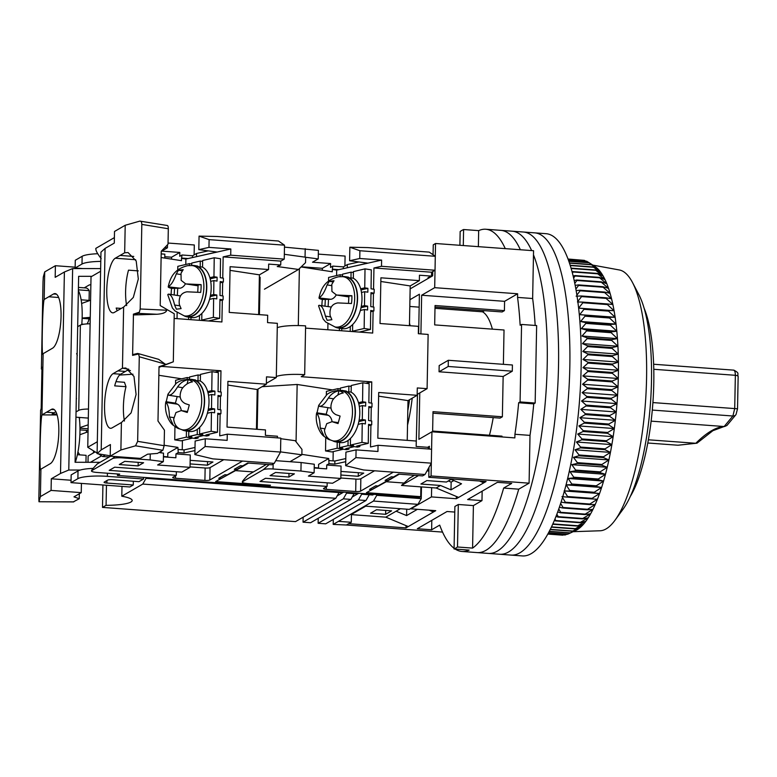 <?xml version="1.0" encoding="UTF-8"?>
<svg xmlns="http://www.w3.org/2000/svg" width="777" height="777" viewBox="0 0 777 777"><rect width="100%" height="100%" fill="white"/><g stroke="black" fill="none" stroke-linecap="round" stroke-linejoin="round"><path stroke-width="1.17" d="M459.897 245.299L460.159 231.507A161.548 45.61 94.2 0 1 461.878 230.41A161.548 45.61 94.2 0 1 463.597 229.526L478.671 230.633A161.548 45.61 94.2 0 1 485.771 229.244A161.548 45.61 94.2 0 1 505.273 248.64M630.273 496.513A107.964 30.488 -85.8 0 0 652.835 403.545A107.964 30.488 -85.8 0 0 644.133 308.275M433.061 254.749L433.255 244.833L435.538 243.502L533.556 250.718L532.643 298.514L517.56 297.406A161.548 45.61 94.2 0 1 520.153 325.262L521.561 324.446L536.645 325.553L535.159 403.04L533.741 403.865A161.548 45.61 94.2 0 1 530.011 435.382L529.088 483.177L518.735 489.18A161.548 45.61 94.2 0 1 477.127 552.593A161.548 45.61 94.2 0 0 485.936 550.32A161.548 45.61 94.2 0 0 518.735 489.18L503.651 488.063A161.548 45.61 94.2 0 1 472.581 548.106L457.498 546.998A161.548 45.61 -85.8 0 1 454.069 548.98L469.143 550.097A161.548 45.61 94.2 0 1 462.043 551.476A161.548 45.61 94.2 0 1 455.225 549.067M462.043 551.476L488.432 553.418A161.548 45.61 94.2 0 0 497.251 551.146A161.548 45.61 94.2 0 0 543.142 422.717A161.548 45.61 94.2 0 0 533.478 254.846A161.548 45.61 94.2 0 1 543.142 422.717A161.548 45.61 94.2 0 1 497.251 551.146A161.548 45.61 94.2 0 1 488.432 553.418L499.737 554.254A161.548 45.61 94.2 0 0 508.556 551.981A161.548 45.61 94.2 0 0 558.022 381.177A161.548 45.61 94.2 0 0 523.475 232.022A161.548 45.61 94.2 0 1 558.022 381.177A161.548 45.61 94.2 0 1 508.556 551.981A161.548 45.61 94.2 0 1 499.737 554.254L511.052 555.089A161.548 45.61 94.2 0 0 519.871 552.816A161.548 45.61 94.2 0 0 569.327 382.002A161.548 45.61 94.2 0 0 534.78 232.857A161.548 45.61 94.2 0 1 569.327 382.002A161.548 45.61 94.2 0 1 519.871 552.816A161.548 45.61 94.2 0 1 511.052 555.089L522.358 555.924A161.548 45.61 94.2 0 0 531.177 553.651A161.548 45.61 94.2 0 0 580.633 382.838A161.548 45.61 94.2 0 0 546.095 233.692L500.854 230.361A161.548 45.61 94.2 0 1 520.357 249.747A161.548 45.61 94.2 0 0 500.854 230.361L485.771 229.244M532.643 298.514A161.548 45.61 94.2 0 1 535.178 325.446A161.548 45.61 94.2 0 0 532.643 298.514M521.561 324.446L520.075 401.932L518.657 402.748L533.741 403.865A161.548 45.61 94.2 0 1 530.011 435.382L514.928 434.275L514.86 437.898L431.925 431.789L431.08 475.961L529.088 483.177M518.657 402.748A161.548 45.61 94.2 0 1 514.928 434.275M520.075 401.932L535.159 403.04M435.538 243.502L434.693 287.675L517.628 293.774L517.56 297.406M442.54 532.09L346.406 525.009L348.698 523.679L405.992 527.904L408.284 526.573L385.81 517.161L396.115 511.198L406.594 515.588L417.123 509.489L416.559 509.256M483.828 481.332L483.799 482.828L456.342 498.737L431.458 496.901L410.868 508.838L435.742 510.664L408.284 526.573M454.079 548.271A161.548 45.61 94.2 0 1 439.704 525.116L431.633 529.788L417.307 528.739L447.057 511.499L454.778 512.072M472.581 548.106L473.397 505.594L458.313 504.487L454.885 506.478L454.069 548.98M473.397 505.594L481.973 500.621L467.647 499.572L497.397 482.332L511.722 483.391L503.651 488.063M431.08 475.961L428.787 477.282L486.091 481.507L483.799 482.828L479.477 481.012M427.651 447.299L429.39 446.289L429.331 449.057M428.982 467.365L428.787 477.282M431.925 431.789L418.881 439.345L419.774 392.909M420.911 333.896L421.649 295.231L434.693 287.675M432.74 271.562L432.663 275.825L410.149 288.869M409.518 399.737A70.921 20.027 94.2 0 1 407.808 410.683M417.482 394.24L416.229 443.181M407.527 425.087A79.594 22.475 -85.8 0 0 412.208 398.174M409.935 299.718L419.405 294.23L418.648 333.731M410.169 325.738A79.594 22.475 -85.8 0 0 409.489 323.106M503.146 376.495L512.296 371.192L512.412 364.996L448.329 360.275L439.17 365.578L439.054 371.775L503.146 376.495L502.369 416.783L500.077 418.113L432.974 413.17M489.452 435.237A79.594 22.475 -85.8 0 0 493.22 417.608M501.981 436.946L502 436.159L432.634 431.05L433.003 411.674L502.369 416.783M435.013 307.012L502.117 311.956L504.409 310.635L504.584 301.33L517.628 293.774M492.404 329.147A79.594 22.475 -85.8 0 0 482.517 311.82L484.518 310.664M503.379 364.326L504.03 330.002L434.673 324.893L435.042 305.526L504.409 310.635M504.584 301.33L421.649 295.231M463.286 245.551L463.597 229.526M478.671 230.633L478.37 246.659M431.458 496.901L431.643 487.665M456.342 498.737L456.381 496.474M451.738 478.972L451.039 479.38L461.519 483.77L450.99 489.869L440.51 485.479L436.159 487.995L458.634 497.406M481.973 500.621L482.158 491.161M458.313 504.487L457.498 546.998M431.633 529.788L431.808 520.328M405.992 527.904L406.041 525.631M429.127 510.178L433.459 511.994L433.488 510.499M482.517 311.82L434.994 308.314M419.162 307.148L409.809 306.459M439.054 371.775L448.212 366.472L512.296 371.192M433.08 254.069L431.973 253.992M427.428 470.153L428.953 468.754M428.914 471.027L427.02 470.891M436.159 487.995L401.476 485.44L409.324 478.263L414.452 475.291M447.212 478.642L432.138 477.525M440.51 485.479L420.901 484.032L426.855 480.584L446.454 482.031L451.039 479.38M418.482 475.592L401.476 485.44M453.846 480.555L451.146 482.119L450.99 489.869M385.81 517.161L351.136 514.607L365.705 506.167M400.388 508.721L396.115 511.198M370.561 513.199L385.635 514.306L391.589 510.858L376.505 509.751L370.561 513.199M406.594 515.588L406.721 509.188M352.913 512.975L351.136 514.607M448.212 366.472L448.329 360.275M448.329 480.944L451.146 482.119M385.635 514.306L385.713 510.431M512.16 231.187A161.548 45.61 94.2 0 1 531.662 250.582A161.548 45.61 94.2 0 0 512.16 231.187M573.164 531.691L600.097 530.769A130.818 36.937 -85.8 0 0 615.054 520.192A130.818 36.937 -85.8 0 0 643.89 324.767A130.818 36.937 -85.8 0 0 632.556 282.614A130.818 36.937 -85.8 0 0 619.298 269.959L592.802 265.103M615.627 320.804A133.974 37.82 94.2 0 1 616.044 324.096A133.974 37.82 94.2 0 1 616.821 331.225A133.974 37.82 94.2 0 1 617.443 338.617A133.974 37.82 94.2 0 1 617.919 346.251A133.974 37.82 94.2 0 1 618.249 354.089A133.974 37.82 94.2 0 1 618.414 362.092A133.974 37.82 94.2 0 1 618.434 370.24A133.974 37.82 94.2 0 1 618.298 378.506A133.974 37.82 94.2 0 1 618.016 386.849A133.974 37.82 94.2 0 1 617.569 395.231A133.974 37.82 94.2 0 1 616.977 403.622A133.974 37.82 94.2 0 1 616.239 411.995A133.974 37.82 94.2 0 1 615.355 420.318A133.974 37.82 94.2 0 1 614.325 428.545A133.974 37.82 94.2 0 1 613.16 436.655A133.974 37.82 94.2 0 1 611.868 444.619A133.974 37.82 94.2 0 1 610.44 452.389A133.974 37.82 94.2 0 1 608.896 459.955A133.974 37.82 94.2 0 1 607.235 467.268A133.974 37.82 94.2 0 1 605.458 474.32A133.974 37.82 94.2 0 1 603.583 481.06A133.974 37.82 94.2 0 1 601.612 487.48A133.974 37.82 94.2 0 1 599.553 493.541A133.974 37.82 94.2 0 1 597.416 499.232A133.974 37.82 94.2 0 1 595.211 504.516A133.974 37.82 94.2 0 1 594.026 507.128A133.974 37.82 94.2 0 1 592.938 509.382A133.974 37.82 94.2 0 1 590.617 513.811A133.974 37.82 94.2 0 1 588.247 517.793A133.974 37.82 94.2 0 1 585.839 521.289A133.974 37.82 94.2 0 1 583.42 524.3A133.974 37.82 94.2 0 1 580.973 526.825A133.974 37.82 94.2 0 1 578.525 528.836A133.974 37.82 94.2 0 1 576.078 530.322A133.974 37.82 94.2 0 1 575.602 530.555L570.027 533.022A137.908 38.937 -85.8 0 0 570.289 532.867L578.525 528.836L572.552 531.235A137.908 38.937 -85.8 0 0 572.804 531.021L580.973 526.825L575.067 528.914A137.908 38.937 -85.8 0 0 575.33 528.651L583.42 524.3L577.583 526.078A137.908 38.937 -85.8 0 0 577.835 525.757L585.839 521.289L580.069 522.736A137.908 38.937 -85.8 0 0 580.322 522.367L588.247 517.793L582.527 518.9A137.908 38.937 -85.8 0 0 582.769 518.482L590.617 513.811L584.945 514.578A137.908 38.937 -85.8 0 0 585.188 514.121L592.938 509.382L587.305 509.809A137.908 38.937 -85.8 0 0 587.548 509.294L595.211 504.516L589.617 504.584A137.908 38.937 -85.8 0 0 589.85 504.03L597.416 499.232L591.86 498.941A137.908 38.937 -85.8 0 0 592.084 498.348L599.553 493.541L594.016 492.9A137.908 38.937 -85.8 0 0 594.23 492.268L601.612 487.48L596.095 486.48A137.908 38.937 -85.8 0 0 596.299 485.81L603.583 481.06L598.076 479.71A137.908 38.937 -85.8 0 0 598.271 479.011L605.458 474.32L599.961 472.62A137.908 38.937 -85.8 0 0 600.145 471.882L607.235 467.268L601.738 465.229A137.908 38.937 -85.8 0 0 601.903 464.461L608.896 459.955L603.389 457.575A137.908 38.937 -85.8 0 0 603.554 456.779L610.44 452.389L604.924 449.679A137.908 38.937 -85.8 0 0 605.069 448.873L611.868 444.619L606.332 441.589A137.908 38.937 -85.8 0 0 606.468 440.753L613.16 436.655L607.595 433.313A137.908 38.937 -85.8 0 0 607.721 432.468L614.325 428.545L608.731 424.902A137.908 38.937 -85.8 0 0 608.838 424.038L615.355 420.318L609.722 416.385A137.908 38.937 -85.8 0 0 609.809 415.51L616.239 411.995L610.557 407.789A137.908 38.937 -85.8 0 0 610.635 406.915L616.977 403.622L611.246 399.155A137.908 38.937 -85.8 0 0 611.314 398.271L617.569 395.231L611.781 390.51A137.908 38.937 -85.8 0 0 611.829 389.636L618.016 386.849L612.169 381.895A137.908 38.937 -85.8 0 0 612.198 381.031L618.298 378.506L612.383 373.348A137.908 38.937 -85.8 0 0 612.402 372.484L618.434 370.24L612.451 364.899A137.908 38.937 -85.8 0 0 612.451 364.044L618.414 362.092L612.354 356.565A137.908 38.937 -85.8 0 0 612.344 355.73L618.249 354.089L612.111 348.407A137.908 38.937 -85.8 0 0 612.072 347.581L617.919 346.251L611.693 340.433A137.908 38.937 -85.8 0 0 611.645 339.636L617.443 338.617L611.13 332.692A137.908 38.937 -85.8 0 0 611.072 331.915L616.821 331.225L610.421 325.204A137.908 38.937 -85.8 0 0 610.333 324.456L616.044 324.096L609.547 318.007A137.908 38.937 -85.8 0 0 609.45 317.288L615.131 317.249A133.974 37.82 94.2 0 1 615.627 320.804M615.054 520.192L623.018 509.265A118.211 33.372 -85.8 0 0 649.067 332.682A118.211 33.372 -85.8 0 0 638.83 294.59L632.556 282.614M553.039 523.475L553.311 523.951A137.908 38.937 94.2 0 1 553.059 524.271L552.748 524.116M554.933 519.026L555.798 520.561A137.908 38.937 94.2 0 1 555.545 520.93L554.36 520.415M556.847 514.199L558.245 516.676A137.908 38.937 94.2 0 1 558.003 517.093L556.011 516.365M558.76 508.993L560.664 512.315A137.908 38.937 94.2 0 1 560.421 512.771L557.682 511.965M560.644 503.428L563.024 507.488A137.908 38.937 94.2 0 1 562.781 508.003L559.372 507.216M562.509 497.513L565.326 502.224A137.908 38.937 94.2 0 1 565.093 502.777L561.072 502.117M609.547 318.007L585.023 316.2L580.613 321.484L585.809 322.649A137.908 38.937 -85.8 0 1 585.897 323.397L581.381 328.613L586.548 330.108A137.908 38.937 -85.8 0 1 586.606 330.885L582.012 336.014L587.121 337.83A137.908 38.937 -85.8 0 1 587.179 338.626L582.488 343.638L587.548 345.784A137.908 38.937 -85.8 0 1 587.587 346.6L582.808 351.476L587.82 353.923A137.908 38.937 -85.8 0 1 587.839 354.759L582.983 359.479L587.927 362.237A137.908 38.937 94.2 0 1 587.927 363.092L583.003 367.638L587.878 370.678A137.908 38.937 94.2 0 1 587.859 371.542L582.867 375.893L587.674 379.225A137.908 38.937 94.2 0 1 587.645 380.089L582.575 384.236L587.305 387.83A137.908 38.937 94.2 0 1 587.257 388.704L582.138 392.618L586.79 396.464A137.908 38.937 94.2 0 1 586.722 397.348L581.546 401.01L586.111 405.108A137.908 38.937 94.2 0 1 586.033 405.982L580.808 409.382L585.285 413.704A137.908 38.937 94.2 0 1 585.198 414.578L579.914 417.705L584.314 422.232A137.908 38.937 94.2 0 1 584.207 423.096L578.894 425.932L583.197 430.662A137.908 38.937 94.2 0 1 583.08 431.507L577.729 434.052L581.944 438.947A137.908 38.937 94.2 0 1 581.808 439.782L576.427 442.006L580.545 447.066A137.908 38.937 94.2 0 1 580.4 447.873L575.009 449.786L579.03 454.982A137.908 38.937 94.2 0 1 578.865 455.769L573.455 457.342L577.379 462.655A137.908 38.937 94.2 0 1 577.214 463.422L571.794 464.665L575.621 470.075A137.908 38.937 94.2 0 1 575.436 470.813L570.017 471.707L573.756 477.204A137.908 38.937 94.2 0 1 573.552 477.904L568.142 478.447L571.775 484.003A137.908 38.937 94.2 0 1 571.571 484.673L566.171 484.867L569.706 490.462A137.908 38.937 94.2 0 1 569.492 491.093L564.121 490.928L567.56 496.542A137.908 38.937 94.2 0 1 567.336 497.134L561.975 496.62M595.046 266.579A133.974 37.82 94.2 0 1 596.911 268.007A133.974 37.82 94.2 0 1 599.067 270.173A133.974 37.82 94.2 0 1 601.136 272.844A133.974 37.82 94.2 0 1 603.127 276.01A133.974 37.82 94.2 0 1 605.03 279.652A133.974 37.82 94.2 0 1 606.827 283.77A133.974 37.82 94.2 0 1 608.517 288.335A133.974 37.82 94.2 0 1 610.091 293.337A133.974 37.82 94.2 0 1 611.548 298.757A133.974 37.82 94.2 0 1 612.878 304.555A133.974 37.82 94.2 0 1 614.073 310.732A133.974 37.82 94.2 0 1 615.131 317.249L608.537 311.111A137.908 38.937 -85.8 0 0 608.42 310.431L614.073 310.732L607.381 304.565A137.908 38.937 -85.8 0 0 607.255 303.924L612.878 304.555L606.079 298.387A137.908 38.937 -85.8 0 0 605.943 297.785L611.548 298.757L604.652 292.599A137.908 38.937 -85.8 0 0 604.496 292.035L610.091 293.337L603.098 287.228A137.908 38.937 -85.8 0 0 602.933 286.703L608.517 288.335L601.417 282.294A137.908 38.937 -85.8 0 0 601.243 281.818L606.827 283.77L599.621 277.807A137.908 38.937 -85.8 0 0 599.436 277.379L605.03 279.652L597.727 273.805A137.908 38.937 -85.8 0 0 597.523 273.417L603.127 276.01L595.726 270.279A137.908 38.937 -85.8 0 0 595.512 269.949L601.136 272.844L593.628 267.259A137.908 38.937 -85.8 0 0 593.414 266.987L599.067 270.173L591.452 264.753A137.908 38.937 -85.8 0 0 591.229 264.53L596.911 268.007L589.199 262.781A137.908 38.937 -85.8 0 0 588.966 262.607L595.046 266.579M588.869 262.597L586.878 261.334A137.908 38.937 -85.8 0 0 586.645 261.218L568.366 259.868M585.703 261.14L584.498 260.421A137.908 38.937 -85.8 0 0 584.255 260.363L568.104 259.168M582.371 260.217L568.055 259.023M580.613 321.484L616.044 324.096M562.81 535.178L547.795 534.071L562.567 535.168A137.908 38.937 -85.8 0 0 562.81 535.178L563.539 534.887M547.979 533.741L565.025 534.994A137.908 38.937 -85.8 0 0 565.277 534.945L566.928 534.236M548.455 532.876L567.521 534.275A137.908 38.937 -85.8 0 0 567.773 534.178L572.338 532.07M609.45 317.288L579.691 314.646L584.013 309.304A137.908 38.937 -85.8 0 0 583.896 308.624L578.632 308.119L582.857 302.758A137.908 38.937 -85.8 0 0 582.731 302.117L577.437 301.952L581.555 296.581A137.908 38.937 -85.8 0 0 581.419 295.979L576.107 296.144M585.023 316.2A137.908 38.937 -85.8 0 0 584.926 315.481M585.809 322.649L610.333 324.456M615.131 317.249L579.691 314.646M585.897 323.397L610.421 325.204M608.537 311.111L584.013 309.304M581.381 328.613L616.821 331.225M608.42 310.431L583.896 308.624M586.548 330.108L611.072 331.915M614.073 310.732L578.642 308.119M586.606 330.885L611.13 332.692M607.381 304.565L582.857 302.758M582.012 336.014L617.443 338.617M607.255 303.924L582.731 302.117M587.121 337.83L611.645 339.636M587.179 338.626L611.693 340.433M606.079 298.387L581.555 296.581M582.488 343.638L617.919 346.251M605.943 297.785L581.419 295.979M587.548 345.784L612.072 347.581M587.587 346.6L612.111 348.407M604.652 292.599L580.128 290.792A137.908 38.937 -85.8 0 0 579.972 290.229L576.165 290.588M576.903 295.075L580.128 290.792M582.808 351.476L618.249 354.089M604.496 292.035L579.972 290.229M587.82 353.923L612.344 355.73M587.839 354.759L612.354 356.565M603.098 287.228L578.574 285.421A137.908 38.937 -85.8 0 0 578.409 284.897L602.933 286.703M575.893 289.034L578.574 285.421M582.983 359.479L618.414 362.092M587.927 362.237L612.451 364.044M575.213 285.392L578.409 284.897M587.927 363.092L612.451 364.899M574.805 283.343L576.893 280.487A137.908 38.937 94.2 0 0 576.719 280.011L574.213 280.546M573.183 276.049L574.912 275.573A137.908 38.937 94.2 0 1 575.097 276L573.64 278.011M572.125 271.901L572.999 271.61A137.908 38.937 94.2 0 1 573.203 271.999L572.435 273.057M601.417 282.294L576.893 280.487M583.003 367.638L618.434 370.24M601.243 281.818L576.719 280.011M587.878 370.678L612.402 372.484M587.859 371.542L612.383 373.348M599.621 277.807L575.097 276M582.867 375.893L618.298 378.506M599.436 277.379L574.912 275.573M587.674 379.225L612.198 381.031M587.645 380.089L612.169 381.895M597.727 273.805L573.203 271.999M582.575 384.236L618.016 386.849M597.523 273.417L572.999 271.61M587.305 387.83L611.829 389.636M587.257 388.704L611.781 390.51M595.726 270.279L571.202 268.473M582.138 392.618L617.569 395.231M595.512 269.949L571.076 268.152M586.79 396.464L611.314 398.271M586.722 397.348L611.246 399.155M593.628 267.259L570.289 265.54M581.546 401.01L616.977 403.622M593.414 266.987L570.201 265.278M586.111 405.108L610.635 406.915M586.033 405.982L610.557 407.789M591.452 264.753L569.512 263.141M580.808 409.382L616.239 411.995M591.229 264.53L569.444 262.927M585.285 413.704L609.809 415.51M585.198 414.578L609.722 416.385M589.199 262.781L568.871 261.276M579.914 417.705L615.355 420.318M588.966 262.607L568.813 261.121M584.314 422.232L608.838 424.038M584.207 423.096L608.731 424.902M586.878 261.334L568.405 259.965M578.894 425.932L614.325 428.545M583.197 430.662L607.721 432.468M583.08 431.507L607.595 433.313M584.498 260.421L568.123 259.217M577.729 434.052L613.16 436.655M581.944 438.947L606.468 440.753M581.808 439.782L606.332 441.589M576.427 442.006L611.868 444.619M580.545 447.066L605.069 448.873M580.4 447.873L604.924 449.679M575.009 449.786L610.44 452.389M579.03 454.982L603.554 456.779M578.865 455.769L603.389 457.575M573.455 457.342L608.896 459.955M577.379 462.655L601.903 464.461M577.214 463.422L601.738 465.229M571.794 464.665L607.235 467.268M575.621 470.075L600.145 471.882M575.436 470.813L599.961 472.62M570.017 471.707L605.458 474.32M573.756 477.204L598.271 479.011M573.552 477.904L598.076 479.71M568.142 478.447L603.583 481.06M571.775 484.003L596.299 485.81M571.571 484.673L596.095 486.48M566.171 484.867L601.612 487.48M569.706 490.462L594.23 492.268M569.492 491.093L594.016 492.9M564.413 490.947L599.553 493.541M567.56 496.542L592.084 498.348M567.336 497.134L591.86 498.941M565.326 502.224L589.85 504.03M565.093 502.777L589.617 504.584M563.024 507.488L587.548 509.294M562.781 508.003L587.305 509.809M560.664 512.315L585.188 514.121M560.421 512.771L584.945 514.578M558.245 516.676L582.769 518.482M558.003 517.093L582.527 518.9M555.798 520.561L580.322 522.367M555.545 520.93L580.069 522.736M553.311 523.951L577.835 525.757M553.059 524.271L577.583 526.078M551.476 526.893L575.33 528.651M551.34 527.165L575.067 528.914M550.271 529.36L572.804 531.021M550.165 529.584L572.552 531.235M549.281 531.313L570.289 532.867M549.193 531.487L570.027 533.022M548.513 532.76L567.773 534.178M548.018 533.673L565.277 534.945M117.444 473.96L117.414 475.456L418.997 497.668L420.716 496.668L420.901 486.868M305.652 257.265L318.23 258.906L318.395 250.379L284.469 247.135M344.901 265.987L345.095 256.08L318.327 254.108M429.263 252.117L367.851 247.601L349.854 247.212L359.897 250.738L435.295 256.293L429.263 252.117M429.244 277.807L428.02 277.632L431.526 276.097L419.454 275.213L419.357 280.633L380.905 277.807L380.021 323.514L418.473 326.35L418.337 333.712L428.137 334.431L427.097 388.675L417.171 394.425M409.44 325.68L410.198 285.936L419.357 280.633M427.097 388.675L417.298 387.946L417.152 395.308L408.003 400.611L378.632 396.153M407.235 440.365L408.003 400.611M417.152 395.308L378.7 392.482L377.826 438.199L416.278 441.025L416.171 446.454L428.234 447.338L428.205 448.98M269.93 485.198L268.211 486.557L270.493 485.236L247.873 483.566A7.877 1.428 1.1 0 1 242.288 482.09A7.877 1.428 1.1 0 1 242.628 481.691L263.218 469.755A7.877 1.428 1.1 0 1 273.048 468.987L300.942 471.037L314.122 472.756L308.401 476.078L340.821 478.457L332.585 483.236L265.481 478.292L259.994 481.478L327.098 486.412L323.659 488.403A3.943 0.719 1.1 0 0 323.494 488.607A3.943 0.719 1.1 0 0 326.291 489.345L355.691 491.511A3.943 0.719 1.1 0 0 360.606 491.122L393.317 472.173L363.578 469.978L425 474.504L422.591 475.893L398.465 474.116L393.55 476.961L398.679 474.135M371.804 489.559L369.541 489.393L375.728 485.81L377.981 485.975L390.957 478.817L366.433 492.676L420.716 496.668M398.951 474.155L377.981 485.975M387.364 480.545L385.11 480.38L391.287 476.796L393.55 476.961M275.553 472.455L270.066 475.641L288.908 477.029L294.405 473.844L275.553 472.455M266.433 464.393L248.038 475.048C243.541 479.768 241.734 481.983 242.628 481.691L242.288 482.09M314.122 472.756L314.287 464.238L301.107 462.519L275.738 460.654M301.865 454.36L328.7 458.508L329.021 463.684L326.738 465.005L326.661 468.881L314.219 467.968M318.531 467.939L314.219 467.618M328.7 458.508L318.609 464.355L318.531 468.288M259.353 277.758L260.13 277.311L259.411 314.636M257.983 389.063L257.206 429.312M336.587 275.573L336.694 270.124L332.323 269.454L332.284 271.775L301.107 266.948M318.23 258.906L312.509 262.218L330.604 263.549L322.368 268.318L301.291 266.773M305.05 257.138L305.215 248.659M330.604 263.549L330.536 267.424L332.818 266.103L332.323 269.454M322.329 270.231L322.368 268.318M380.837 281.478L410.198 285.936M404.108 483.032L386.266 481.721L399.291 474.174M301.107 462.519L300.942 471.037M269.095 464.588L263.218 469.755M366.433 492.676L386.266 481.721M425 474.504L431.322 463.17L355.924 457.614L345.658 465.676L363.578 469.978M360.606 491.122L360.849 478.729L374.543 470.794M340.831 478.001L355.934 479.108L355.691 491.511M327.098 486.412L327.166 482.838M358.314 472.717L358.246 476.291L340.889 475.019M340.957 471.435L363.733 473.115L358.246 476.291M340.821 478.457L341.064 466.064L326.738 465.005M288.976 473.446L288.908 477.029M262.063 386.693L297.154 384.469L296.056 441.754M333.207 451.612L333.032 460.878M297.154 384.469L332.478 389.928M365.744 383.226L371.765 381.876L301.233 376.69L304.671 374.699A23.64 4.293 -178.9 0 0 276.321 376.486M304.671 374.699L305.604 325.884A23.64 4.293 -178.9 0 0 277.263 327.671M305.565 328.117L372.698 333.061L373.115 311.15M298.29 325.563L299.378 268.628M358.984 261.975L347.348 264.568L343.376 266.88L332.818 266.103M349.854 247.212L349.601 260.751L359.751 258.488L359.897 250.738M359.751 258.488L381.614 260.091L347.047 267.812L367.706 263.112L349.601 260.751M381.614 260.091L381.497 266.297L435.033 270.241L435.295 256.293M435.033 270.241L431.594 272.222L431.526 276.097M373.543 289.199L373.951 267.978L431.594 272.222M373.203 306.993L373.465 293.327M431.322 463.17L431.594 449.223L378.059 445.279L370.512 446.969L370.93 425.048M371.017 420.891L371.28 407.235M371.357 403.098L371.765 381.876M378.059 445.279L377.943 451.486L356.08 449.873L345.92 452.136L345.658 465.676M356.08 449.873L355.924 457.614M360.849 478.729A3.943 0.719 1.1 0 1 355.934 479.108M329.021 463.684L334.809 464.112L345.736 461.674M329.089 460.586L334.868 461.014L334.809 464.112M373.951 267.978L381.497 266.297M347.047 267.812L336.694 270.124M332.76 269.201L338.84 269.648M343.337 268.638L343.376 266.88M347.29 267.667L347.348 264.568M345.804 458.566L334.868 461.014M340.326 390.559L340.365 388.073L348.873 386.062L351.223 386.431M368.784 407.818L371.95 407.07L372.008 403.205L368.852 402.709L369.133 383.751L362.83 382.779L351.243 385.509L351.146 392.181M340.345 388.995L337.995 388.626L326.408 391.365L326.359 394.949M348.873 386.062L348.795 391.705M362.83 382.779L362.558 401.738L358.479 402.7M337.995 388.626L337.966 390.52M362.558 401.738L365.705 402.224L358.789 403.855M365.705 402.224L365.646 406.099L362.5 405.604L362.296 419.541L365.443 420.027L358.848 421.581M368.521 425.621L371.688 424.873L368.541 424.388L368.269 443.346L361.965 442.375L362.237 423.407L365.394 423.902L365.443 420.027M371.688 424.873L371.746 421.008L368.599 420.512L368.803 406.585L371.95 407.07M368.269 443.346L356.672 446.085L359.829 446.571L357.459 447.125L354.312 446.639L345.794 448.65L348.951 449.135L346.581 449.689L343.434 449.203L331.847 451.932L325.544 450.961L325.738 437.587M362.296 419.541L359.1 420.289M359.304 406.361L362.5 405.604M361.965 442.375L350.378 445.104L350.476 438.432M358.168 424.368L362.237 423.407M337.218 442.103L337.131 448.232L325.544 450.961M350.378 445.104L353.525 445.59L351.165 446.153L348.009 445.668L339.491 447.669L342.647 448.154L340.277 448.717L337.131 448.232M359.829 446.571L359.848 445.338M340.297 447.795L340.277 448.717M351.175 445.231L351.165 446.153M348.086 440.442L348.009 445.668M339.491 447.669L339.568 442.472M348.951 449.135L348.97 447.902M346.435 391.336A26.01 15.278 98.8 0 1 354.448 420.862A26.01 15.278 98.8 0 1 335.8 441.89L340.209 442.569A26.01 15.278 -81.2 0 0 358.857 421.542A26.01 15.278 -81.2 0 0 350.845 392.026L346.367 391.734M346.212 391.657L346.309 391.074L341.899 390.394A26.01 15.278 98.8 0 0 340.481 390.569M335.8 441.89A26.01 15.278 98.8 0 1 332.702 440.812M348.62 277.438A26.01 15.278 98.8 0 1 356.633 306.964A26.01 15.278 98.8 0 1 337.985 327.981L342.395 328.671A26.01 15.278 -81.2 0 0 361.043 307.643A26.01 15.278 -81.2 0 0 353.03 278.117L348.552 277.836M348.397 277.758L348.494 277.175L344.085 276.486A26.01 15.278 98.8 0 0 342.667 276.67M337.985 327.981A26.01 15.278 98.8 0 1 334.887 326.913M342.511 276.661L342.55 274.174L351.068 272.164L353.418 272.523M370.969 293.92L374.135 293.172L374.193 289.297L371.047 288.811L371.319 269.852L365.015 268.871L353.428 271.61L353.331 278.273M342.54 275.097L340.18 274.728L328.593 277.457L328.545 281.051M351.068 272.164L350.981 277.807M365.015 268.871L364.743 287.84L360.664 288.801M340.18 274.728L340.161 276.622M364.743 287.84L367.89 288.325L360.975 289.957M367.89 288.325L367.832 292.191L364.685 291.705L364.481 305.643L367.638 306.128L361.033 307.682M370.707 311.723L373.883 310.975L370.726 310.479L370.454 329.448L364.151 328.477L364.423 309.508L367.579 309.994L367.638 306.128M373.883 310.975L373.931 307.1L370.784 306.614L370.988 292.686L374.135 293.172M327.923 323.786L327.836 329.759M364.481 305.643L361.286 306.391M361.49 292.463L364.685 291.705M364.151 328.477L352.564 331.206L352.661 324.533M360.353 310.47L364.423 309.508M370.454 329.448L359.295 332.08M339.403 328.205L339.374 330.613M352.564 331.206L355.312 331.789M362.024 332.284L362.033 331.429M350.272 326.534L350.204 331.41M341.725 330.788L341.754 328.564M318.755 405.264L318.9 406.041C321.348 407.061 324.504 404.38 328.37 398.009C331.235 393.939 334.77 391.54 338.995 390.812A24.961 14.666 98.8 0 1 343.259 392.977C339.063 393.686 335.518 396.085 332.634 400.165C329.555 406.944 330.672 411.781 335.975 414.685L340.093 416.064L338.053 423.582L332.051 421.688L326.728 423.659L324.465 430.235C324.971 434.819 326.971 438.073 330.468 439.996A24.961 14.666 98.8 0 1 328.263 439.219A24.961 14.666 98.8 0 1 326.204 437.839L324.194 436.48L320.192 428.069C320.037 420.794 318.929 415.957 316.861 413.558L318.755 405.264L319.541 406.352L331.07 408.139M335.295 441.394A25.612 15.045 -81.2 0 0 353.642 423.203A25.612 15.045 -81.2 0 0 343.123 390.802L340.549 390.578A25.447 14.948 98.8 0 1 351 422.766A25.447 14.948 98.8 0 1 332.77 440.831L335.295 441.394M316.861 413.558L316.715 412.781L326.194 414.248L328.331 415.326L316.861 413.558M338.995 390.812L337.84 395.046M332.109 421.697A11.82 6.944 -81.2 0 0 328.331 415.326M326.573 436.48L326.204 437.839M327.991 407.663L326.194 414.248M321.931 305.604A24.961 14.666 98.8 0 1 322.387 299.485C319.366 298.786 318.366 298.125 319.396 297.523C322.096 296.008 324.66 291.802 327.098 284.926L329.302 281.332L334.013 280.73L331.808 284.324L331.925 291.443L336.509 295.017L351.874 295.726A24.961 14.666 98.8 0 1 351.447 303.525L337.81 302.913C331.876 303.924 329.312 308.129 330.108 315.511L331.886 319.716L327.175 320.318L325.398 316.113C323.727 308.838 321.591 305.235 318.968 305.312L318.56 305.798L323.164 319.056L325.786 322.047L334.965 326.932L337.48 327.486A25.612 15.045 -81.2 0 0 340.579 327.622A25.612 15.045 -81.2 0 0 357.158 301.971A25.612 15.045 -81.2 0 0 345.309 276.903L342.735 276.67A25.447 14.948 98.8 0 1 354.506 301.583A25.447 14.948 98.8 0 1 338.034 327.068A25.447 14.948 98.8 0 1 334.965 326.932M331.352 307.061L318.968 305.312M342.735 276.67L338.607 276.758C324.087 280.235 320.891 289.695 318.988 297.931L330.856 299.291A11.82 6.944 -81.2 0 0 336.208 294.959M351.874 295.726L348.912 296.105L348.523 303.253M336.509 295.017L348.543 296.882A11.82 6.944 -81.2 0 0 348.873 296.911M330.856 299.291L322.387 299.485M324.971 306.08L325.349 299.106M328.506 299.592L328.127 306.565M329.302 281.332L333.119 281.925M651.126 421.144L724.145 426.524L732.896 416.006L734.712 408.605L735.353 375.301C735.333 372.416 734.809 370.697 733.779 370.143L653.642 364.248M653.642 364.238L733.779 370.143M652.301 410.071L732.896 416.006A3.943 3.632 35.3 0 0 736.023 414.549L737.528 408.789L652.913 402.583M677.855 445.221L678.039 445.231A3.943 3.691 -88.3 0 1 677.894 445.221L647.785 443.007L677.894 445.221L696.988 443.181L712.868 430.701L724.145 426.524M736.023 414.549L726.961 425.446L724.582 426.524M724.096 426.515C716.005 427.02 706.575 432.604 695.803 443.278L695.833 443.288M695.803 443.278L648.368 439.792M121.989 486.402L121.804 496.221A29.555 5.361 1.1 0 1 132.177 500.505A29.555 5.361 1.1 0 1 130.905 502.02A29.555 5.361 1.1 0 1 106.07 505.332L106.459 485.256M339.083 491.783L339.063 492.56L146.047 478.341L142.774 484.071L335.79 498.29L295.513 521.62L102.496 507.4L102.923 484.994M421.474 486.917L421.241 498.611L376.758 495.328L373.484 501.058L333.207 524.397L346.571 525.019M333.207 524.397L333.304 519.415M318.123 523.28L325.67 523.834L365.948 500.505L369.221 494.774L361.684 494.221L358.401 499.951L318.123 523.28L318.22 518.308M303.049 522.173L310.586 522.727L350.864 499.397L354.147 493.667L346.6 493.113L343.327 498.844L303.049 522.173L303.147 517.191M338.471 521.348L351.291 522.29L351.437 514.627M351.437 514.325L351.447 513.83M351.291 522.29L348.863 523.698M143.58 477.379L143.551 479.02L107.362 476.359A23.64 4.293 -178.9 0 0 77.875 478.671L71.008 482.643L129.817 486.975L133.255 484.994L133.323 481.254M143.551 479.02L138.976 481.672L112.587 479.73A3.943 0.719 1.1 0 0 107.673 480.118L104.235 482.109A3.943 0.719 1.1 0 0 104.069 482.303A3.943 0.719 1.1 0 0 106.867 483.041L133.255 484.994M146.047 478.341L146.066 477.564M102.496 507.4L106.07 505.332M121.804 496.221L142.774 484.071M356.993 510.615L357.983 510.635M82.78 268.58L75.136 268.016L75.282 260.266L82.148 256.293A23.64 4.293 1.1 0 1 97.717 253.729M75.136 268.016L81.993 264.034A23.64 4.293 1.1 0 1 100.787 261.402M93.153 468.376A23.64 4.293 -178.9 0 0 78.021 470.92L71.163 474.902L71.008 482.643M95.192 451.884L88.131 455.973L88.015 462.296M101.583 455.846L90.443 462.296M346.62 492.336L346.6 493.113M354.147 493.667L354.157 492.89M361.693 493.444L361.684 494.221M373.844 494.337L372.698 495.007L369.221 494.755L369.24 493.997M376.758 495.328L376.777 494.56M90.132 323.805A11.82 2.146 -178.9 0 0 80.371 325.126L77.681 326.69M75.942 417.181L88.316 418.094M76.039 411.917L78.739 410.363A11.82 2.146 1.1 0 1 88.491 409.042M335.79 498.29L339.063 492.56M367.307 498.125L367.667 497.494M421.241 498.611L417.968 504.341L409.275 509.372L364.792 506.099M259.013 295.357L259.78 295.415M350.864 499.397L343.327 498.844M365.948 500.505L358.401 499.951M373.484 501.058L417.968 504.341M76.729 376.282L76.127 407.274M77.593 331.342L76.991 362.335M354.147 493.638L357.614 493.9L358.76 493.23M339.063 492.531L342.54 492.783L343.687 492.123M337.5 495.697L342.54 492.783M352.583 496.814L357.614 493.9M76.467 398.766L76.321 397.552M76.263 400.262L76.34 398.756M76.641 353.535L77.302 355.458M82.148 318.055L90.249 317.346M86.975 323.902A11.82 3.341 -85.8 0 0 89.054 318.861M77.923 452L79.817 454.866M79.973 427.554L88.189 424.825M88.054 431.798L80.293 434.566M86.422 432.148A11.82 3.341 -85.8 0 0 86.402 430.341M44.163 299.466C42.424 304.205 41.317 361.8 43.123 353.7L52.515 348.222A27.583 7.789 94.2 0 0 60.965 319.056A27.583 7.789 94.2 0 0 55.06 293.589A27.583 7.789 94.2 0 0 53.555 293.978L44.163 299.466M58.644 297.494L48.757 296.765M46.533 412.218L41.948 414.918C40.21 419.648 39.103 477.243 40.909 469.153L50.301 463.665A27.583 7.789 94.2 0 0 58.741 434.508A27.583 7.789 94.2 0 0 52.846 409.042A27.583 7.789 94.2 0 0 51.34 409.43L46.533 412.218L54.079 412.772L52.176 413.869L56.896 414.219M55.876 411.732L54.079 412.772M91.851 276.33L78.642 276.321L75.078 462.286L100.068 462.305M85.956 462.296L86.092 455.332L77.379 454.691M75.301 462.286A35.46 10.014 -85.8 0 0 79.235 417.424M80.254 470.036L68.774 470.027L72.64 268.57L100.651 268.589M90.88 284.79L89.365 284.887L84.266 287.84M81.76 324.611A35.46 10.014 -85.8 0 0 78.37 290.559M78.39 289.84L89.258 290.647A35.46 10.014 -85.8 0 0 85.8 287.956L78.428 287.412M81.129 299.815L89.064 300.398L89.258 290.647M41.958 414.869L43.133 353.652M44.172 299.417L44.707 271.911L55.4 265.715L55.177 277.331L64.394 271.999L60.519 473.455L51.301 478.797L51.078 490.413L40.394 496.61L40.919 469.104M79.332 493.745L79.235 498.727L73.98 496.843L81.245 492.637L81.42 483.411M73.388 501.855L79.235 498.727M64.394 271.999L72.64 268.57M68.774 470.027L60.519 473.455M51.301 478.797L71.057 480.244M41.404 368.958L43.017 281.643L43.289 277.049L44.707 271.911M41.929 369.337L41.181 408.391L40.53 410.732M40.394 496.61L38.976 501.748L38.85 498.591L40.608 410.742M73.825 501.855L38.976 501.748L73.601 501.923M81.245 492.637L51.078 490.413M75.146 267.171L55.4 265.715M41.327 368.968L41.9 367.162M98.329 453.826L102.681 456.526L109.217 457.002M100.602 271.27L91.026 276.816L87.752 447.28L97.106 453.069M194.114 254.885L194.308 244.978L168.046 243.046M278.477 241.016L217.055 236.49L199.067 236.111L209.11 239.627L284.508 245.182L278.477 241.016M114.394 237.607L96.105 248.203A7.877 1.428 -178.9 0 0 95.765 248.611A7.877 1.428 -178.9 0 0 95.785 248.708M284.333 254.293L305.652 257.226L305.546 262.645L298.523 269.454L264.442 289.199M298.523 269.454L277.234 266.53L280.73 264.996L268.667 264.102L268.56 269.532L230.109 266.696L229.234 312.412L267.686 315.248L267.541 322.61L277.35 323.329L276.301 377.564L266.375 383.314M258.644 314.578L259.411 274.835L268.56 269.532M276.301 377.564L266.501 376.845L266.365 384.207L257.206 389.51L227.836 385.042M256.449 429.254L257.206 389.51M266.365 384.207L227.914 381.371L227.03 427.088L265.481 429.924L265.384 435.343L277.447 436.237L277.408 437.869M289.967 461.693L301.855 454.807L301.962 449.388L295.241 440.695L280.788 438.714M117.414 475.456L119.707 474.125L97.086 472.465A7.877 1.428 1.1 0 1 91.492 470.988A7.877 1.428 1.1 0 1 91.832 470.58L112.432 458.653A7.877 1.428 1.1 0 1 122.261 457.886L150.155 459.935L163.335 461.655L157.614 464.967L190.035 467.356L181.799 472.125L114.695 467.191L109.198 470.367L176.301 475.31L172.873 477.301A3.943 0.719 1.1 0 0 172.698 477.496A3.943 0.719 1.1 0 0 175.495 478.243L204.905 480.4A3.943 0.719 1.1 0 0 209.819 480.021L242.531 461.072L212.791 458.867L274.203 463.393L271.804 464.782L247.678 463.005L242.754 465.86L247.892 463.024M221.018 478.457L218.755 478.282L224.932 474.708L227.195 474.873L240.171 467.715L215.637 481.565L269.92 485.567M248.164 463.043L227.195 474.873M236.577 469.434L234.314 469.269L240.491 465.695L242.754 465.86M124.767 461.353L119.269 464.539L138.121 465.918L143.609 462.742L124.767 461.353M110.606 456.206L97.251 463.937C92.754 468.657 90.948 470.872 91.832 470.58L91.492 470.988M163.335 461.655L163.5 453.127L158.955 452.544M164.161 445.279L177.904 447.406L178.234 452.583L175.952 453.904L175.874 457.779L163.423 456.857M102.681 456.526L105.313 455.001M167.745 456.837L163.432 456.517M177.904 447.406L167.813 453.253L167.735 457.177M87.752 447.28L97.329 441.734M185.79 264.471L185.897 259.023L181.536 258.343L181.488 260.674L161.121 257.517M164.899 247.465L167.444 247.795L161.723 251.107L179.817 252.447L171.581 257.216L164.782 256.721M167.444 247.795L167.502 244.784M179.817 252.447L179.74 256.323L182.032 254.992L181.536 258.343M171.542 259.13L171.581 257.216M101.195 258.605C96.892 253.049 95.192 249.582 96.105 248.203L95.765 248.611M230.041 270.367L259.411 274.835M301.855 454.807L280.536 451.884M253.409 471.94L235.48 470.619L248.504 463.073M150.272 453.982L150.155 459.935M115.045 456.526L112.432 458.653M215.637 481.565L235.48 470.619M274.203 463.393L280.536 452.068L205.138 446.513L194.872 454.574L212.791 458.867M209.819 480.021L210.052 467.618L223.747 459.683M190.044 466.899L205.138 468.007L204.905 480.4M176.301 475.31L176.369 471.726M207.527 461.606L207.459 465.19L190.103 463.908M190.171 460.334L212.947 462.004L207.459 465.19M190.035 467.356L190.278 454.963L175.952 453.904M138.189 462.344L138.121 465.918M119.561 375.068L132.974 374.213M182.41 440.51L182.236 449.766M158.858 375.291L181.692 378.826M214.947 372.125L220.969 370.775L161.801 366.414M174.145 318.444L221.911 321.96L222.329 300.048M208.187 250.874L196.562 253.467L192.579 255.769L182.032 254.992M199.067 236.111L198.805 249.65L208.964 247.377L209.11 239.627M208.964 247.377L230.827 248.99L196.26 256.711L216.919 252.01L198.805 249.65M230.827 248.99L230.711 255.186L284.236 259.13L284.508 245.182M284.236 259.13L280.808 261.121L280.73 264.996M222.746 278.088L223.154 256.876L280.808 261.121M222.407 295.882L222.669 282.226M280.536 452.068L280.798 438.121L227.272 434.178L219.726 435.858L220.144 413.947M220.221 409.78L220.483 396.124M220.561 391.997L220.969 370.775M227.272 434.178L227.156 440.374L205.283 438.762L195.134 441.035L194.872 454.574M205.283 438.762L205.138 446.513M210.052 467.618A3.943 0.719 1.1 0 1 205.138 468.007M178.234 452.583L184.023 453.001L194.949 450.563M178.292 449.475L184.081 449.902L184.023 453.001M223.154 256.876L230.711 255.186M196.26 256.711L185.897 259.023M181.973 258.09L188.044 258.537M192.55 257.537L192.579 255.769M196.503 256.565L196.562 253.467M195.008 447.465L184.081 449.902M189.539 379.448L189.569 376.971L198.086 374.961L200.437 375.32M217.987 396.717L221.163 395.969L221.222 392.094L218.065 391.608L218.337 372.649L212.043 371.668L200.447 374.397L200.349 381.07M189.559 377.884L187.208 377.525L175.621 380.254L175.563 383.848M198.086 374.961L197.999 380.604M212.043 371.668L211.762 390.637L207.692 391.598M187.208 377.525L187.179 379.419M211.762 390.637L214.918 391.122L208.003 392.754M214.918 391.122L214.86 394.988L211.703 394.502L211.509 408.44L214.656 408.925L208.061 410.479M217.735 414.52L220.901 413.772L217.754 413.277L217.473 432.245L211.169 431.264L211.451 412.305L214.598 412.791L214.656 408.925M220.901 413.772L220.959 409.897L217.803 409.411L218.007 395.474L221.163 395.969M217.473 432.245L205.886 434.974L209.032 435.46L206.672 436.023L203.525 435.538L195.008 437.538L198.154 438.024L195.794 438.587L192.638 438.102L181.051 440.831L174.747 439.86L174.942 426.476M211.509 408.44L208.314 409.188M208.518 395.26L211.703 394.502M211.169 431.264L199.582 434.003L199.679 427.331M207.372 413.267L211.451 412.305M186.431 431.002L186.344 437.121L174.747 439.86M199.582 434.003L202.739 434.489L200.369 435.042L197.222 434.557L188.704 436.567L191.851 437.053L189.491 437.606L186.344 437.121M209.032 435.46L209.052 434.226M189.501 436.693L189.491 437.606M200.379 434.12L200.369 435.042M197.3 429.331L197.222 434.557M188.704 436.567L188.782 431.361M198.154 438.024L198.174 436.791M195.639 380.235A26.01 15.278 98.8 0 1 203.652 409.751A26.01 15.278 98.8 0 1 185.004 430.779L189.423 431.458A26.01 15.278 -81.2 0 0 208.071 410.441A26.01 15.278 -81.2 0 0 200.058 380.915L195.571 380.623M195.415 380.555L195.522 379.972L191.103 379.283A26.01 15.278 98.8 0 0 189.685 379.467M185.004 430.779A26.01 15.278 98.8 0 1 181.915 429.71M197.834 266.336A26.01 15.278 98.8 0 1 205.847 295.852A26.01 15.278 98.8 0 1 187.189 316.88L191.608 317.56A26.01 15.278 -81.2 0 0 210.256 296.532A26.01 15.278 -81.2 0 0 202.243 267.016L197.766 266.725M197.601 266.647L197.708 266.064L193.298 265.384A26.01 15.278 98.8 0 0 191.88 265.559M187.189 316.88A26.01 15.278 98.8 0 1 184.1 315.812M191.725 265.549L191.754 263.063L200.272 261.062L202.622 261.422M220.182 282.809L223.349 282.061L223.407 278.195L220.25 277.71L220.532 258.741L214.229 257.77L202.642 260.499L202.544 267.171M191.744 263.986L189.394 263.626L177.807 266.356L177.748 269.949M200.272 261.062L200.194 266.696M214.229 257.77L213.947 276.729L209.877 277.69M189.394 263.626L189.365 265.511M213.947 276.729L217.104 277.214L210.188 278.846M217.104 277.214L217.045 281.089L213.898 280.604L213.694 294.532L216.841 295.017L210.246 296.581M219.92 300.612L223.086 299.864L219.94 299.378L219.658 318.347L213.364 317.366L213.636 298.407L216.783 298.892L216.841 295.017M223.086 299.864L223.145 295.998L219.998 295.513L220.192 281.575L223.349 282.061M177.127 312.684L177.039 318.657M213.694 294.532L210.499 295.289M210.703 281.352L213.898 280.604M213.364 317.366L201.767 320.095L201.865 313.432M209.557 299.368L213.636 298.407M219.658 318.347L208.498 320.969M188.617 317.094L188.578 319.502M201.767 320.095L204.526 320.678M211.227 321.173L211.247 320.328M199.485 315.433L199.407 320.299M190.938 319.677L190.967 317.463M167.968 394.162L168.114 394.939C170.561 395.949 173.718 393.279 177.583 386.897C180.439 382.838 183.984 380.439 188.199 379.71A24.961 14.666 98.8 0 1 192.473 381.866C188.267 382.585 184.732 384.974 181.847 389.063C178.768 395.833 179.875 400.67 185.179 403.574L189.306 404.963L187.257 412.48L181.255 410.586L175.932 412.558L173.669 419.124C174.174 423.718 176.175 426.971 179.681 428.894A24.961 14.666 98.8 0 1 177.477 428.117A24.961 14.666 98.8 0 1 175.417 426.728L173.397 425.369L169.405 416.967C169.25 409.693 168.143 404.856 166.064 402.447L167.968 394.162L168.745 395.25L180.274 397.028M184.508 430.283A25.612 15.045 -81.2 0 0 202.855 412.101A25.612 15.045 -81.2 0 0 192.327 379.7L189.763 379.467A25.447 14.948 98.8 0 1 200.213 411.664A25.447 14.948 98.8 0 1 181.983 429.73L184.508 430.283M166.064 402.447L165.919 401.68L175.408 403.146L177.535 404.225L166.064 402.447M188.199 379.71L187.053 383.945M181.323 410.596A11.82 6.944 -81.2 0 0 177.535 404.225M175.787 425.378L175.417 426.728M177.195 396.552L175.408 403.146M171.144 294.502A24.961 14.666 98.8 0 1 171.6 288.374C168.58 287.675 167.579 287.024 168.599 286.412C171.299 284.897 173.873 280.701 176.311 273.815L178.506 270.231L183.217 269.629L181.022 273.213L181.138 280.342L185.713 283.906L201.088 284.625A24.961 14.666 98.8 0 1 200.66 292.414L187.024 291.812C181.09 292.822 178.525 297.018 179.322 304.409L181.09 308.615L176.379 309.207L174.602 305.002C172.941 297.727 170.794 294.133 168.172 294.211L167.774 294.697L172.377 307.954L175 310.936L184.168 315.821L186.694 316.385A25.612 15.045 -81.2 0 0 189.792 316.521A25.612 15.045 -81.2 0 0 206.361 290.87A25.612 15.045 -81.2 0 0 194.522 265.802L191.948 265.569A25.447 14.948 98.8 0 1 203.71 290.481A25.447 14.948 98.8 0 1 187.247 315.957A25.447 14.948 98.8 0 1 184.168 315.821M168.774 294.133L168.172 294.211M191.948 265.569L187.811 265.647C173.3 269.124 170.095 278.593 168.201 286.82L180.07 288.189A11.82 6.944 -81.2 0 0 185.412 283.858M201.088 284.625L198.125 284.994L197.737 292.142M185.713 283.906L197.746 285.771A11.82 6.944 -81.2 0 0 198.077 285.81M180.07 288.189L171.6 288.374M174.184 294.969L174.563 288.005M177.71 288.49L177.331 295.464M178.506 270.231L182.323 270.814M117.881 370.882L113.073 373.669A27.583 7.789 94.2 0 0 104.633 402.836A27.583 7.789 94.2 0 0 110.528 428.292A27.583 7.789 94.2 0 0 112.034 427.904L121.562 422.435L131.109 412.888L136.092 394.454L133.984 376.447L125.845 367.997L122.455 368.23L117.881 370.882L125.418 371.435L127.321 370.338L130.429 370.571M115.287 258.217A27.583 7.789 94.2 0 0 106.847 287.383A27.583 7.789 94.2 0 0 112.743 312.84A27.583 7.789 94.2 0 0 114.248 312.461L123.776 306.983L133.323 297.436L138.306 279.001L136.198 260.994L128.059 252.544L124.67 252.778L115.287 258.217L135.664 259.722M125.418 371.435L120.61 374.223A27.583 7.789 -85.8 0 0 114.685 385.868L126 386.703A27.583 7.789 -85.8 0 0 124.446 421.047M121.222 308.42L116.181 308.051A27.583 7.789 -85.8 0 0 117.259 310.713M138.316 270.891L128.506 270.163A27.583 7.789 -85.8 0 0 126.661 305.594M121.416 422.474L120.891 449.98L110.198 456.177L110.421 444.551L101.204 449.893L105.07 248.426L100.961 252.166L97.096 453.622L110.198 455.817M115.977 381.662L124.446 382.284L126 386.703M123.63 307.022L122.455 368.23M105.07 248.426L114.287 243.094L114.51 231.468L125.204 225.272L124.67 252.778M137.898 353.496L158.634 359.333L165.715 364.52L173.31 361.8L174.233 313.753L160.198 305.565L161.237 251.253L168.017 244.24L168.318 228.749C168.288 226.457 167.9 225.398 167.162 225.583M133.761 256.439L120.095 255.429M164.763 258.081L164.831 254.176L161.189 253.904M101.204 449.893L97.096 453.622M110.198 456.177L140.355 458.391L147.611 454.186L157.44 453.418L162.849 450.291L164.151 445.697L164.452 430.205L157.984 421.017L159.023 366.705L165.715 364.52M161.053 451.33L161.024 452.806M173.31 361.8L159.013 367.327M138.578 353.982L132.595 355.38L138.578 353.982L139.277 356.779L137.655 441.355L135.538 445.813L120.891 449.98M166.764 309.926L166.754 310.227C166.123 312.519 162.83 313.859 156.886 314.258L133.44 314.947L132.595 355.38M125.204 225.272L139.85 221.105C141.084 221.008 141.735 222.105 141.822 224.398L140.2 308.984L139.384 312.208L133.382 314.17L133.44 314.947L138.16 313.384L156.886 314.258M139.85 221.105L167.444 225.524M139.326 312.199L138.16 313.384M137.383 353.496L138.52 353.972L137.383 353.496L132.682 354.613M273.048 468.987L273.145 464.005M326.291 489.345L326.34 486.858M333.644 398.824L328.37 398.009M320.192 428.069L324.456 428.729M333.925 422.193L338.15 422.853M348.873 296.765L338.238 295.114M331.371 285.586L327.098 284.926M325.398 316.113L330.565 316.909M733.867 370.143C740.025 373.484 737.052 373.281 738.15 376.554L738.15 376.554A3.943 1.379 178.7 0 0 735.353 375.301L653.787 369.289M82.148 256.293L81.993 264.034M106.915 480.555L106.867 483.041M77.875 478.671L78.021 470.92M107.362 476.359L107.42 473.222M80.371 325.126L78.739 410.363M81.808 324.096L83.693 324.232M90.229 318.735L82.139 318.143M93.696 450.951A25.447 7.187 94.2 0 1 93.25 453.01M88.112 428.787L79.982 428.195M41.948 414.918L57.119 414.937M54.283 409.644L51.34 409.43M56.498 294.192L53.555 293.978M122.261 457.886L122.271 457.061M175.495 478.243L175.544 475.747M182.848 387.713L177.583 386.897M169.405 416.967L173.66 417.628M183.139 411.091L187.364 411.742M198.086 285.654L187.451 284.013M180.575 274.475L176.311 273.815M174.602 305.002L179.778 305.808M122.601 368.191L128.846 369.23M113.073 373.669L120.61 374.223M135.538 445.813L162.849 450.291M166.754 310.227L140.2 308.984M141.822 224.398L168.318 228.749M164.151 445.697L137.655 441.355M139.277 356.779L165.715 364.219M340.549 390.578C332.284 390.277 328.011 393.696 327 394.463L318.687 405.38M328.263 439.219L332.77 440.831M324.194 436.48C319.726 433.43 314.811 422.814 316.618 412.985M338.189 422.639L332.051 421.688M738.15 376.554L737.528 408.789M678.039 445.231L696.988 443.181M81.634 303.467L90.579 300.243M90.219 318.949L82.139 318.356M80.371 417.502L79.341 418.211M88.083 430.468L79.992 429.875M407.896 405.973L408.566 406.225M189.763 379.467C181.497 379.176 177.214 382.585 176.204 383.362L167.89 394.279M177.477 428.117L181.983 429.73M173.397 425.369C168.93 422.319 164.015 411.713 165.831 401.884M187.393 411.538L181.255 410.586M180.565 295.959L168.784 294.133"/></g></svg>
